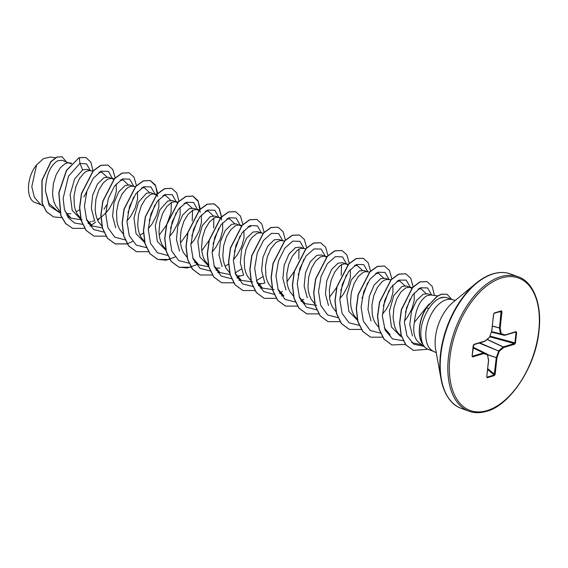 <?xml version="1.0" encoding="UTF-8"?>
<svg xmlns="http://www.w3.org/2000/svg" width="568" height="568" viewBox="0 0 568 568"><rect width="100%" height="100%" fill="white"/><g stroke="black" fill="none" stroke-linecap="round" stroke-linejoin="round"><path stroke-width="0.85" d="M455.465 300.302L452.81 299.812A27.512 15.769 110.1 0 0 446.185 299.776A27.512 15.769 110.1 0 0 426.959 325.57A27.512 15.769 110.1 0 0 433.938 351.493L428.464 349.49A27.512 15.769 -69.9 0 1 425.858 348.021A27.512 15.769 -69.9 0 1 422.734 344.158L422.762 344.279A27.413 15.719 -69.9 0 1 426.682 307.302L437.069 296.276L441.428 294.181L447.009 294.217L441.606 294.245L437.246 296.347L426.682 307.302M429.067 303.972L414.377 322.404A24.559 14.079 110.1 0 0 418.68 342.319L425.858 348.021M444.396 297.256L439.625 298.157A27.512 15.769 -69.9 0 1 440.711 297.781A27.512 15.769 -69.9 0 1 444.396 297.256A27.512 15.769 -69.9 0 1 447.335 297.809L452.81 299.812M422.734 344.158L422.826 344.194C418.865 333.885 420.739 322.177 428.442 309.063C432.021 303.71 435.748 300.074 439.625 298.157M71.114 163.832L62.118 160.275L57.68 160.787C50.041 165.671 45.951 175.626 45.397 190.656L48.955 203.465L57.226 210.756L59.569 211.644M69.786 163.073L67.549 162.831L65.242 163.548L60.456 167.581L56.225 174.596L53.385 183.592L52.575 193.276L53.044 197.934L54.123 202.244L55.785 206.049L59.306 210.536M66.534 213.802L70.865 213.639M90.61 170.677L86.918 169.328L82.665 169.91L74.628 178.92L70.134 194.632L72.207 210.373L81.032 219.475M93.152 171.025L88.835 170.606L86.528 171.316L84.121 172.921L79.499 178.544L75.863 186.694L73.975 196.209L74.33 205.708L75.402 210.018L77.063 213.824L80.791 218.481M111.889 178.451L108.481 177.209L103.944 177.677L97.504 183.996L92.669 195.179L91.32 208.357L94.352 219.944M113.678 179.374L111.399 178.387L107.806 179.09L103.021 183.13L98.789 190.138L95.949 199.134L95.14 208.818L95.609 213.483L96.688 217.792L98.349 221.591L101.871 226.078M133.175 186.226L129.767 184.976L125.223 185.452L118.776 191.771L113.941 203.003L112.606 216.152L115.659 227.732M135.511 186.538L131.4 186.148L129.092 186.865L126.685 188.462L122.063 194.086L118.428 202.236L116.539 211.75L116.894 221.25L117.966 225.56L119.628 229.365L123.149 233.846M156.377 195.037L151.045 192.751L146.508 193.219L138.478 202.222L133.984 217.934L136.057 233.682L144.875 242.792M154.908 194.164L152.678 193.922L150.371 194.632L145.585 198.672L141.354 205.687L138.514 214.683L137.704 224.36L138.173 229.025L139.252 233.334L140.914 237.14L144.634 241.798M172.324 200.525L167.787 200.994L159.764 209.99L155.256 225.702L157.343 241.471L166.126 250.524M177.656 202.804L175.249 201.697L171.657 202.407L166.871 206.44L162.633 213.454L159.793 222.45L158.983 232.134L159.459 236.792L160.531 241.102L162.192 244.907L165.92 249.565M193.603 208.321L189.073 208.768L182.619 215.094L177.777 226.341L176.449 239.511L179.531 251.091M198.807 210.465L196.528 209.471L192.935 210.174L188.15 214.214L183.911 221.229L181.071 230.225L180.269 239.909L180.738 244.567L181.817 248.876L183.478 252.682L187 257.162M214.889 216.089L210.352 216.536L202.322 225.539L197.827 241.251L199.9 256.999L208.719 266.108M220.64 217.629L216.522 217.239L214.221 217.949L209.436 221.989L205.197 228.996L202.357 237.999L201.548 247.676L202.023 252.341L203.095 256.651L204.757 260.449L208.484 265.114M214.967 268.131L219.837 268.039M241.499 226.121L236.174 223.835L231.637 224.31L225.176 230.651L220.341 241.876L219.021 255.089L222.102 266.669M240.037 225.248L237.807 225.006L235.5 225.723L230.714 229.756L226.476 236.771L223.636 245.766L222.826 255.451L223.302 260.108L224.381 264.418L226.043 268.224L229.564 272.711M236.792 275.977L241.123 275.814L243.771 275.111M257.446 231.637L252.916 232.085L246.476 238.39L241.634 249.608L240.292 262.75L243.331 274.323M257.453 231.609L261.323 233.022L259.086 232.781L256.779 233.491L251.993 237.53L249.757 240.718L246.121 248.869L244.233 258.383L244.588 267.883L245.66 272.193L247.321 275.998L250.843 280.478M257.531 283.673L262.402 283.581L265.043 282.885M278.732 239.398L274.202 239.852L267.748 246.164L262.934 257.382L261.578 270.531L264.61 282.118M284.483 240.946L280.372 240.555L278.064 241.265L275.657 242.863L271.035 248.493L267.4 256.644L265.519 266.158L265.867 275.65L266.939 279.967L268.6 283.766L272.129 288.253M303.426 248.401L300.018 247.151L295.481 247.627L289.027 253.96L284.192 265.185L282.864 278.391L285.938 289.978M305.769 248.713L301.651 248.322L299.343 249.04L296.943 250.637L292.314 256.26L288.686 264.411L286.797 273.925L287.145 283.425L288.224 287.735L289.886 291.54L293.407 296.02M321.289 254.954L316.759 255.394L310.313 261.72L305.463 272.981L304.143 286.158L307.231 297.731M326.493 257.098L324.221 256.104L320.629 256.807L315.844 260.847L311.605 267.862L308.765 276.857L307.955 286.535L308.431 291.199L309.503 295.509L311.165 299.315L314.892 303.972M345.99 263.942L342.582 262.693L338.045 263.169L331.584 269.495L326.77 280.72L325.421 293.883L328.474 305.47M348.333 264.262L344.215 263.864L341.908 264.581L339.508 266.179L334.879 271.802L331.25 279.96L329.362 289.467L329.71 298.967L330.789 303.276L332.45 307.082L335.972 311.569M367.276 271.71L363.868 270.467L359.324 270.943L351.301 279.939L346.792 295.644L348.88 311.42L357.67 320.473M369.612 272.029L365.501 271.639L363.193 272.349L358.408 276.389L354.169 283.404L351.329 292.399L350.52 302.084L350.996 306.741L352.068 311.051L353.729 314.857L357.457 319.514M385.139 278.27L380.61 278.71L374.163 285.029L369.314 296.283L367.986 309.454L371.06 321.026M390.89 279.804L386.78 279.413L384.472 280.123L382.072 281.728L377.443 287.351L373.815 295.502L371.926 305.016L372.274 314.516L373.353 318.825L375.015 322.624L378.536 327.111M409.84 287.259L406.432 286.009L401.888 286.485L393.865 295.488L389.371 311.193L391.43 326.941L400.227 336.022M411.736 288.274L409.35 287.188L405.758 287.898L400.972 291.931L396.734 298.945L393.894 307.941L393.084 317.626L394.632 326.593L396.294 330.399L398.509 333.558L401.292 336.029M76.098 211.836L79.57 209.713M92.151 221.406L94.785 220.711M97.376 219.61L100.856 217.487M101.026 217.359L106.493 212.304L109.461 208.463L114.005 199.922L116.312 191.388L116.177 183.954M127.005 220.924L130.739 216.231L135.291 207.689L137.598 199.162L137.456 191.728M139.941 235.152L143.42 233.029M148.291 228.691L152.025 224.005L156.569 215.464L158.877 206.937L158.742 199.503M169.569 236.465L173.304 231.772L177.855 223.231L180.162 214.704L180.02 207.27M190.855 244.233L194.59 239.547L199.134 231.006L201.441 222.478L201.306 215.045M212.134 252.007L215.868 247.321L220.419 238.78L222.727 230.253L222.585 222.812M220.086 218.233L218.758 217.48M225.07 266.236L228.542 264.12M233.42 259.782L237.154 255.089L241.698 246.547L244.006 238.02L243.871 230.587M339.827 298.64L343.562 293.947L348.106 285.406L350.421 276.879L350.279 269.445M347.914 264.979L346.452 264.106M382.392 314.182L386.126 309.496L390.67 300.955L392.978 292.428L392.843 284.987M404.423 321.126L407.405 317.264L411.956 308.722L414.264 300.195L414.157 292.932M431.119 295.026L427.711 293.784L423.174 294.26L416.571 300.458L411.466 311.463L409.791 324.463L412.453 335.951M437.644 295.914L430.629 294.962L427.037 295.665C420.029 299.854 415.804 308.772 414.377 322.404M41.357 204.849L35.046 202.528C25.659 199.261 26.462 176.861 36.579 164.926L43.402 158.664L50.332 157.031L55.458 157.719M36.579 164.926L31.787 186.687L34.307 197.131L40.186 204.111L43.012 205.9M82.665 169.91L79.925 163.421L86.556 163.932L90.305 170.57M86.783 191.515L83.872 196.961M59.896 212.837L49.253 205.801L45.397 190.656M82.637 224.332L74.678 223.082L68.352 217.785L64.376 209.138L63.147 198.317L68.472 176.272L79.925 163.421L79.335 157.719L85.889 157.499L90.894 162.185L93.038 171.011M61.685 217.643L53.598 216.933L46.626 211.85L42.195 203.117L42.067 180.368L51.099 161.631L56.885 157.151L62.075 156.768L66.321 161.809M79.158 157.655L66.406 170.379L58.781 192.9L60.762 215.464L65.59 223.586L72.676 228.371L65.767 223.65L60.939 215.528L58.958 192.964L66.584 170.443L79.158 157.655L85.803 157.471M53.506 216.898L46.448 211.786L42.018 203.053L41.89 180.304L50.921 161.568L56.708 157.088L61.99 156.732M421.846 344.833L411.686 342.625M418.162 289.062L421.03 288.778L426.099 293.507M390.273 334.765L384.259 327.857M396.883 281.295L399.744 281.011L404.821 285.747M375.597 273.52L378.465 273.236L383.542 277.986M354.318 265.746L357.18 265.462L362.256 270.19M341.553 264.447L341.205 275.295M336.689 287.365L329.468 297.312M316.71 305.293L305.144 303.681L299.123 296.759M279.754 293.308L283.858 295.907L277.844 288.991M298.988 248.905L298.789 259.029M294.487 271.135L286.904 281.764M274.145 289.744L262.579 288.139L256.558 281.217M262.558 276.822L256.395 280.727M252.859 281.976L241.301 280.365L235.28 273.449M247.911 226.888L250.772 226.604L248.77 226.334M241.293 269.033L235.116 272.952M230.012 274.521L220.015 272.59L214.001 265.682M226.625 219.12L229.486 218.836L234.563 223.565M208.733 266.754L198.736 264.823L192.715 257.907M205.339 211.346L208.207 211.062L213.284 215.804M213.859 217.821L213.66 227.946M209.365 240.044L201.782 250.68M184.06 203.578L186.929 203.287L192.005 208.037M192.573 210.046L192.232 220.888M187.71 232.972L180.496 242.905M162.775 195.804L165.643 195.52L170.719 200.248M171.295 202.272L171.067 212.531L166.8 224.502M166.431 225.191L159.218 235.138M141.503 188.029L144.364 187.745L149.441 192.488M120.217 180.262L123.078 179.971L128.155 184.699M102.318 227.896L92.321 225.965L86.3 219.042M98.938 172.487L101.8 172.203L106.869 176.932M82.182 219.901L71.043 218.19L65.022 211.275M88.012 222.983L90.965 221.577M104.043 209.173L106.635 205.005M112.507 178.679L108.431 171.401L101.267 171.16L93.301 178.182L87.003 190.827L84.426 206.028L86.677 220.064L93.613 229.507L103.916 232.106M127.921 212.773L133.615 197.181M133.764 186.304L129.646 179.133L122.489 178.963L114.551 185.999L108.282 198.615L105.712 213.767L107.927 227.768L114.814 237.218L125.052 239.888M149.199 220.54L154.894 204.956M155.043 194.071L150.918 186.9L143.747 186.744L135.795 193.823L129.532 206.475L126.991 221.655L129.256 235.656L136.199 245.064L146.48 247.648M170.485 228.315L176.179 212.723M176.357 201.995L172.281 194.725L165.139 194.469L157.18 201.448L150.875 214.051L148.276 229.224L150.477 243.26L157.364 252.753L167.617 255.437M191.764 236.089L197.458 220.498M197.636 209.769L193.553 202.492L186.396 202.251L178.43 209.272L172.132 221.918L169.555 237.119L171.806 251.155L178.742 260.591L189.045 263.19M213.043 243.864L218.737 228.272M218.914 217.537L214.839 210.266L207.675 210.025L199.709 217.04L193.411 229.685L190.841 244.886L193.084 258.923L200.028 268.366L210.323 270.964M234.328 251.638L240.023 236.047M240.2 225.311L236.132 218.041L228.982 217.785L221.03 224.765L214.725 237.367L212.12 252.54L214.321 266.577L221.208 276.069L231.46 278.746M236.984 277.383L239.944 275.984M261.479 233.086L257.403 225.808L250.239 225.567L242.273 232.589L235.976 245.234L233.398 260.435L235.649 274.472L242.593 283.908L252.888 286.506M258.27 285.157L261.223 283.751M282.736 240.704L278.618 233.533L271.461 233.363L263.524 240.399L257.254 253.016L254.684 268.167L256.906 282.168L263.786 291.625L274.032 294.288M279.548 292.925L282.502 291.526M298.179 274.947L303.866 259.356M304.043 248.628L299.968 241.35L292.804 241.109L284.838 248.131L278.54 260.776L275.963 275.977L278.214 290.014L285.157 299.45L295.452 302.048M300.834 300.699L303.788 299.3M325.301 256.246L321.183 249.075L314.026 248.912L306.088 255.948L299.819 268.558L297.249 283.709L299.471 297.71L306.351 307.167L316.596 309.837M340.736 290.489L346.43 274.898M346.608 264.17L342.539 256.899L335.397 256.644L327.438 263.623L321.133 276.226L318.534 291.398L320.735 305.435L327.622 314.928L337.875 317.611M362.022 298.264L367.716 282.672M367.865 271.795L363.733 264.617L356.562 264.468L348.617 271.539L342.348 284.199L339.813 299.379L342.078 313.373L349.015 322.78L359.303 325.365M383.301 306.038L388.995 290.447M389.172 279.712L385.09 272.441L377.933 272.2L369.967 279.215L363.669 291.86L361.092 307.061L363.342 321.097L370.279 330.541L380.581 333.139M405.445 312.208L410.124 299.045M410.423 287.337L406.205 280.102L398.878 280.123L390.827 287.571L384.628 300.664L382.37 316.113L385.111 330.051L392.587 338.968L403.294 340.701M431.708 295.111L427.576 287.926L420.398 287.784L412.51 295.111L406.553 307.813L404.416 322.567L406.958 335.759L413.831 344.258L423.607 346.239M72.676 228.371L84.731 228.371M90.014 226.057L95.694 222.088M97.689 220.299L99.684 218.282M115.155 177.812L112.776 169.449L107.87 165.032L100.891 165.38L93.301 170.869L81.636 193.553L79.733 207.441L81.26 220.363L86.187 230.416L93.961 236.146L105.904 236.181M136.434 185.587L134.062 177.223L129.149 172.807L122.17 173.155L114.587 178.636L102.914 201.321L101.019 215.215L102.545 228.13L107.473 238.191L115.247 243.921L127.182 243.949M157.734 193.581L155.383 185.069L150.428 180.581L143.448 180.929L135.866 186.41L124.2 209.095L122.297 222.983L123.824 235.897L128.744 245.951L136.519 251.688L148.575 251.688M179.019 201.349L176.662 192.836L171.706 188.349L164.727 188.704L157.144 194.185L145.486 216.862L143.583 230.743L145.103 243.658L150.023 253.719L157.79 259.455L169.747 259.491M200.298 209.123L197.941 200.603L192.985 196.116L186.006 196.471L178.423 201.967L166.765 224.637L164.862 238.517L166.388 251.432L171.302 261.486L179.069 267.23L191.139 267.23M221.563 216.671L219.184 208.3L214.264 203.891L207.284 204.246L199.702 209.741L188.043 232.411L186.148 246.292L187.667 259.207L192.587 269.26L200.355 274.997L212.425 275.004M217.707 272.69L218.978 271.937M242.848 224.445L240.47 216.074L235.55 211.658L228.57 212.013L220.987 217.508L209.329 240.186L207.426 254.066L208.953 266.981L213.873 277.035L221.641 282.772L233.59 282.807M238.986 280.457L240.257 279.704M264.127 232.213L261.749 223.849L256.835 219.433L249.856 219.788L242.273 225.276L230.608 247.953L228.712 261.841L230.239 274.756L235.159 284.816L242.934 290.546L254.989 290.546M260.265 288.232L261.543 287.479M285.406 239.987L283.034 231.623L278.128 227.207L271.149 227.555L263.559 233.043L251.894 255.728L249.991 269.615L251.517 282.537L256.445 292.591L264.219 298.321L276.154 298.356M281.55 295.999L282.821 295.246M306.692 247.762L304.313 239.398L299.407 234.982L292.428 235.329L284.845 240.811L273.173 263.495L271.27 277.39L272.796 290.305L277.724 300.365L285.505 306.095L297.44 306.124M327.992 255.756L325.641 247.243L320.686 242.756L313.706 243.104L306.124 248.585L294.458 271.27L292.555 285.15L294.082 298.072L299.002 308.126L306.777 313.863L318.719 313.898M349.256 263.303L346.878 254.94L341.957 250.524L334.985 250.879L327.402 256.36L315.737 279.037L313.834 292.918L315.361 305.832L320.274 315.893L328.041 321.63L339.998 321.666M370.535 271.078L368.156 262.707L363.236 258.291L356.257 258.646L348.681 264.141L337.023 286.812L335.12 300.692L336.639 313.607L341.56 323.661L349.32 329.404L361.284 329.44M391.821 278.845L389.442 270.474L384.515 266.065L377.542 266.42L369.96 271.916L358.301 294.586L356.399 308.467L357.925 321.381L362.846 331.435L370.606 337.172L382.562 337.207M413.113 286.755L410.749 278.292L405.8 273.833L398.821 274.188L391.238 279.683L379.58 302.361L377.685 316.241L379.211 329.156L384.131 339.21L391.899 344.946L405.559 344.385M434.463 295.481L432.205 286.386L427.093 281.607L420.178 281.934L412.68 287.472L401.455 309.851L399.744 323.242L401.306 335.539L406.049 345.024L413.397 350.399L427.853 349.242M451.787 299.435L447.009 294.217M107.778 165.004L100.713 165.316L93.124 170.805L81.458 193.489L79.555 207.377L81.082 220.292L86.009 230.352L93.876 236.118M129.064 172.778L121.992 173.091L114.409 178.572L102.737 201.257L100.841 215.151L102.368 228.066L107.295 238.12L115.07 243.857L127.118 243.849M127.232 243.814L132.486 241.485M157.67 196.642L155.738 186.034L150.25 180.517L143.271 180.858L135.688 186.347L124.023 209.031L122.12 222.912L123.647 235.834L128.567 245.887L136.434 251.659M171.614 188.32L164.55 188.633L156.967 194.121L145.309 216.799L143.406 230.679L144.925 243.594L149.845 253.655L157.613 259.391L166.033 260.222L175.05 257.027M200.234 212.184L198.296 201.576L192.808 196.052L185.828 196.407L178.245 201.903L166.587 224.573L164.684 238.453L166.211 251.361L171.124 261.422L178.892 267.159L187.312 267.997L196.336 264.802M221.52 219.958L221.428 217.054M221.406 216.827L219.049 208.307L214.086 203.827L207.107 204.182L199.524 209.677L187.866 232.347L185.97 246.228L187.49 259.143L192.41 269.196L200.263 274.969M235.457 211.63L228.393 211.949L220.81 217.445L209.152 240.122L207.249 254.002L208.775 266.917L213.696 276.971L221.555 282.743M256.75 219.404L249.679 219.717L242.096 225.212L230.43 247.889L228.535 261.777L230.061 274.692L234.982 284.745L242.841 290.518M278.036 227.179L270.971 227.491L263.382 232.979L251.716 255.664L249.814 269.551L251.34 282.466L256.267 292.527L264.134 298.292M299.315 234.953L292.25 235.266L284.667 240.747L272.995 263.431L271.092 277.319L272.626 290.241L277.546 300.294L285.413 306.06M320.593 242.721L313.529 243.033L305.946 248.521L294.281 271.199L292.378 285.086L293.904 298.008L298.825 308.062L306.684 313.834M341.872 250.488L334.808 250.807L327.225 256.296L315.559 278.973L313.657 292.854L315.183 305.769L320.096 315.822L327.956 321.602M363.151 258.262L356.079 258.582L348.503 264.077L336.845 286.748L334.942 300.628L336.462 313.536L341.382 323.597L349.235 329.369M384.43 266.03L377.365 266.356L369.782 271.852L358.124 294.522L356.221 308.403L357.748 321.318L362.668 331.371L370.521 337.144M405.715 273.804L398.644 274.124L391.068 279.619L379.403 302.297L377.507 316.177L379.034 329.092L383.954 339.146L391.813 344.918M427.008 281.579L420 281.87L412.503 287.408L401.278 309.787L399.567 323.178L401.129 335.475L405.871 344.954L413.312 350.364M516.61 332.394L515.46 343.015L514.644 344.208L503.61 347.545L499.286 351.28L496.95 357.833L495.161 374.298L494.387 375.555L487.273 377.713L486.726 376.854L488.515 360.382L487.493 354.844L483.716 353.566L472.683 356.903L472.079 356.143L473.236 345.514L474.046 344.322L485.086 340.985L489.502 337.286L491.838 330.725L493.535 314.232L494.302 312.975L501.423 310.824L501.963 311.683L500.174 328.148L501.196 333.686L504.973 334.964L516.014 331.627L516.61 332.394L515.581 331.989A0.54 0.405 -106.8 0 0 515.751 331.989L515.751 331.989A0.54 0.405 -106.8 0 0 516.014 331.627M422.826 344.194A27.413 15.719 -69.9 0 1 426.859 307.373L428.442 309.063M514.644 344.208A0.54 0.405 -106.8 0 0 514.324 343.569L514.892 343.015L516.042 332.394L514.864 332.259M504.476 335.34L491.348 332.095L504.42 335.333L500.642 334.055L501.196 333.686A0.54 0.44 -71.3 0 1 500.642 334.055L491.469 331.755M491.526 331.591L500.486 333.835L499.464 328.112L501.118 311.193A0.54 0.405 -106.8 0 0 501.161 311.186L501.161 311.186A0.54 0.405 -106.8 0 0 501.423 310.824M472.214 356.278L483.396 352.927L473.087 347.886M486.726 376.854L488.636 360.289L487.493 354.844A0.54 0.44 -71.3 0 0 487.301 354.205L487.38 354.262M487.273 377.713A0.54 0.405 -106.8 0 0 487.067 377.152L486.691 376.612L487.067 377.152L494.181 374.994L496.283 357.599L498.832 350.712L503.156 346.984L487.067 339.479M515.46 343.015L489.935 336.071M515.758 331.989L504.718 335.326A0.54 0.54 0 0 1 504.434 335.333L504.42 335.333A0.54 0.44 -71.3 0 0 504.973 334.964A0.54 0.405 -106.8 0 1 504.576 335.333M487.166 339.387L503.284 346.906A0.54 0.405 -106.8 0 1 503.61 347.545L503.284 346.906L514.324 343.569L489.701 336.717M479.2 343.051L499.286 351.28L479.775 342.873M492.35 326.16L500.174 328.148L492.364 325.982M487.663 354.872L496.95 357.833L487.621 354.645M498.186 312.088L501.963 311.683M495.161 374.298L494.444 374.262L487.727 368.653M493.997 313.351A0.54 0.405 -106.8 0 0 494.046 313.337L494.046 313.337A0.54 0.405 -106.8 0 0 494.302 312.975M494.387 375.555A0.54 0.405 -106.8 0 0 494.181 374.994L487.635 369.519M486.875 377.102L486.755 376.641M473.094 347.829L483.396 352.927A0.54 0.405 -106.8 0 1 483.716 353.566A0.54 0.44 -71.3 0 0 483.517 352.927L487.301 354.205A0.54 0.54 0 0 1 487.614 354.595L487.507 354.453M484.944 341.276L485.086 340.985A0.54 0.405 -106.8 0 1 484.823 341.347A0.54 0.54 0 0 0 485.022 341.24L489.346 337.506A0.54 0.54 0 0 0 489.502 337.286L491.838 330.725A0.54 0.54 0 0 0 491.867 330.604L491.746 330.697M473.62 344.691A0.54 0.405 -106.8 0 0 473.79 344.684L473.79 344.684A0.54 0.405 -106.8 0 0 474.046 344.322M472.683 356.903A0.54 0.405 -106.8 0 0 472.356 356.264L472.193 356.122M484.653 341.347A0.54 0.405 -106.8 0 0 484.823 341.347L473.79 344.684L472.079 356.143M500.834 276.644A71.568 41.031 110.1 0 0 450.815 343.746A71.568 41.031 110.1 0 0 468.969 411.189C474.216 413.156 480.102 413.192 486.627 411.296C509.468 405.73 535.652 367.191 538.968 331.13C542.454 302.616 532.209 281.132 518.073 276.737A71.568 41.031 110.1 0 0 500.834 276.644M501.551 277.958A70.496 40.42 110.1 0 0 449.913 357.712A70.496 40.42 110.1 0 0 487.145 410.572A70.496 40.42 110.1 0 0 538.776 330.825A70.496 40.42 110.1 0 0 501.551 277.958M492.619 273.954A71.256 40.853 110.1 0 0 475.948 283.354C481.678 278.668 487.294 275.501 492.818 273.854C499.343 271.966 505.229 271.994 510.476 273.961A71.568 41.031 110.1 0 0 493.237 273.875A71.568 41.031 110.1 0 0 443.217 340.97A71.568 41.031 110.1 0 0 461.372 408.42L468.969 411.189M461.372 408.42C451.276 404.92 444.488 395.108 441.031 378.991L435.691 349.568A35.131 20.143 110.1 0 1 452.909 302.417L475.948 283.354A71.256 40.853 110.1 0 0 441.031 378.991A71.256 40.853 110.1 0 0 451.042 401.214M501.118 311.193L494.089 313.323M487.301 354.205L473.158 347.204L487.323 354.212M491.767 330.491L493.649 314.139L494.046 313.337L501.161 311.186M400.22 336.043L401.441 336.483M172.331 200.518L176.194 201.931M193.61 208.293L197.472 209.706M214.896 216.067L218.297 217.31M278.739 239.384L282.147 240.626M321.303 254.925L325.166 256.338M385.147 278.242L388.555 279.484M421.03 288.778L419.028 288.509M412.332 287.593L409.35 287.188M399.744 281.004L397.742 280.734M378.465 273.236L376.463 272.959M357.18 265.462L355.178 265.192M327.047 256.488L324.221 256.104M305.144 303.681L301.04 301.075M262.579 288.132L258.476 285.534M263.197 233.171L260.371 232.788M241.293 280.365L237.19 277.759M242.131 225.425L239.093 225.013M220.015 272.59L215.911 269.985M229.493 218.829L227.491 218.559M198.736 264.823L194.625 262.217M208.207 211.062L206.205 210.785M199.354 209.855L196.528 209.471M186.929 203.287L184.927 203.017M178.288 202.116L175.249 201.697M165.643 195.513L163.641 195.243M157.002 194.341L153.963 193.929M144.364 187.745L142.362 187.476M123.078 179.971L121.083 179.701M114.225 178.771L111.399 178.387M92.321 225.965L88.218 223.359M101.8 172.203L99.798 171.927M71.043 218.19L66.939 215.584M71.66 163.222L68.835 162.838M433.938 351.493L436.281 352.827M510.476 273.961L518.073 276.737"/></g></svg>
